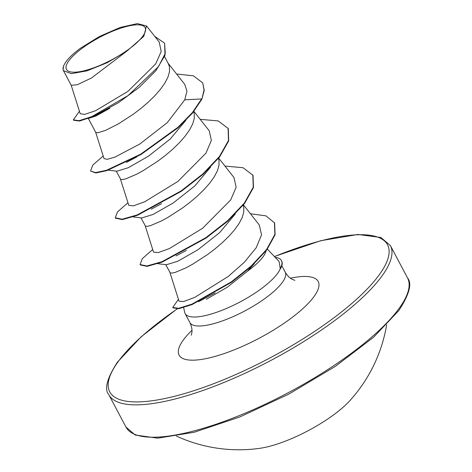 <?xml version="1.0" encoding="UTF-8"?>
<svg xmlns="http://www.w3.org/2000/svg" width="472" height="472" viewBox="0 0 472 472"><rect width="100%" height="100%" fill="white"/><g stroke="black" fill="none" stroke-linecap="round" stroke-linejoin="round"><path stroke-width="0.71" d="M176.463 436.11A149.754 149.754 0 0 0 259.7 448.341A65.053 18.614 -27.9 0 0 349.97 400.539A149.754 149.754 0 0 0 386.651 324.824M142.756 36.232A44.533 12.744 152.1 0 1 91.019 68.77A44.533 12.744 152.1 0 1 68.823 60.788A44.533 12.744 152.1 0 1 120.561 28.249A44.533 12.744 152.1 0 1 142.756 36.232M183.649 307.579L184.694 312.399A53.926 15.434 -27.9 0 0 185.118 313.573A53.926 15.434 -27.9 0 0 227.25 308.116A53.926 15.434 -27.9 0 0 277.536 273.477A53.926 15.434 -27.9 0 0 280.274 268.704L279.088 261.458L267.358 249.127M254.361 263.624L247.387 271.27A48.15 13.777 -27.9 0 0 263.069 256.809A48.15 13.777 -27.9 0 0 266.013 250.903M247.387 271.27L227.475 287.123L206.394 299.242M92.406 116.826L109.858 108.253L95.757 116.1L88.423 118.425M164.557 56.605L168.433 63.926L169.46 66.841L169.513 71.656L167.938 77.137L164.828 83.125L160.332 89.45L154.651 95.922L148.037 102.353L140.768 108.554L133.157 114.33L118.195 124L105.663 130.337L97.71 132.815L95.716 132.367L88.347 118.454M185.797 120.413L170.132 139.098L148.403 156.214L128.29 167.702L116.938 171.206L108.253 170.15M193.656 111.681L194.222 113.605L194.275 118.419L192.7 123.9L189.591 129.888L185.095 136.213L179.413 142.691L172.799 149.123L165.53 155.317L157.919 161.1L142.957 170.77L136.243 174.398L125.77 178.835L122.472 179.584L120.696 179.372L116.23 171.118M210.542 167.2L194.871 185.885L173.141 203.013L153.011 214.483L141.7 217.97L133.015 216.913M218.412 158.45L218.984 160.374L219.037 165.188L217.462 170.669L214.353 176.658L209.857 182.983L204.175 189.455L197.561 195.886L190.293 202.087L182.682 207.863L167.719 217.533L161.005 221.161L150.527 225.598L147.234 226.348L145.459 226.141L140.992 217.887M235.316 213.952L219.627 232.655L197.857 249.812L177.797 261.234L166.463 264.733L157.784 263.683M243.174 205.214L243.747 207.137L243.794 211.957L242.225 217.433L239.115 223.421L234.619 229.752L228.938 236.224L222.324 242.655L215.055 248.85L207.444 254.632L192.482 264.302L185.767 267.931L175.289 272.368L171.997 273.117L170.215 272.91L165.755 264.65M80.228 113.717L84.659 114.425L95.521 110.731L127.912 91.379L155.66 63.95L161.2 51.501L159.223 42.073M126.767 51.188L143.795 36.326L146.497 25.984L137.37 23.6L120.266 27.423L99.486 36.462L80.122 48.451A47.861 13.7 152.1 0 0 63.514 66.269L63.065 69.59L63.443 70.629L71.296 73.673L87.119 70.818L107.221 62.682L126.767 51.188L91.397 78.051L77.325 84.706L71.231 85.338L63.443 70.629M202.677 82.824L204.063 90.016L201.809 99.338L204.27 90.406L202.677 82.824L193.355 75.803L176.593 74.016M79.426 111.239L73.378 119.835L73.585 120.224L79.55 121.038L92.76 116.678L118.478 102.689L139.275 87.302L155.902 70.658L165.011 55.336L164.616 43.194L154.739 36.356M73.378 119.835L79.113 120.69L91.798 116.608L128 95.615L158.521 66.576L165.271 53.395L164.616 43.194M103.185 155.984L92.754 165.135L90.547 171.029L95.604 172.593L106.595 170.239L140.721 154.149L177.826 127.387L192.257 112.737L201.603 98.949L184.776 99.81L186.953 91.096L184.735 84.364L167.997 63.106M169.955 272.568L179.024 301.201L183.614 301.543L194.812 297.342L228.123 276.562L244.284 262.332L256.16 247.8L261.559 234.82L259.281 225.014M153.542 252.113L158.155 252.608L169.354 248.596L202.647 228.236L230.69 199.939L236.147 187.207L234 177.584M128.809 205.332L133.369 205.857L144.627 201.809L177.909 181.449L205.945 153.164L211.362 140.444L209.249 130.815L193.921 111.351M104.041 158.568L107.203 159.335L114.944 157.111L139.865 143.984L167.33 122.602L184.776 99.81M280.274 268.704L280.38 268.898A53.849 15.411 -27.9 0 0 281.666 260.992L281.459 260.603A53.849 15.411 -27.9 0 0 275.158 257.317M136.88 156.875L126.402 162.433M161.619 203.65L151.152 209.202M186.399 250.408L175.956 255.954M215.102 292.911L198.57 301.708M201.809 99.338L192.464 113.127L178.032 127.776L140.927 154.539L106.802 170.628L95.81 172.982L90.547 171.029M200.211 119.333L218.223 120.926L228.283 128.549L228.69 140.845L219.745 156.763L203.048 174.315L181.366 191.284L137.44 215.303L122.354 219.598L115.516 218.182L115.31 217.793L117.516 211.898L127.947 202.748M224.973 166.097L242.992 167.696L253.045 175.318L253.452 187.62L244.508 203.538L227.805 221.091L206.122 238.053L162.197 262.072L147.111 266.361L140.272 264.951L140.066 264.562L142.279 258.668L152.704 249.511M250.437 213.757L265.913 215.84L274.627 222.937L275.099 234.761L266.792 249.889L251.375 266.409L231.557 282.25L192.08 304.57L178.811 308.712L172.97 307.821L172.764 307.431L178.434 299.319M228.076 128.16L228.483 140.455L219.539 156.374L202.842 173.926L181.16 190.894L137.234 214.913L122.148 219.209L115.31 217.793M252.839 174.929L253.246 187.231L244.301 203.143L227.598 220.701L205.916 237.664L161.99 261.683L146.904 265.972L140.066 264.562M274.421 222.548L274.893 234.372L266.586 249.499L251.169 266.019L231.351 281.861L191.874 304.18L178.605 308.322L172.764 307.431M63.065 69.59A47.861 13.7 152.1 0 1 63.514 66.269M280.026 268.757A53.849 15.411 -27.9 0 0 281.459 260.603M125.947 427.042A159.312 45.595 -27.9 0 0 250.42 410.917A159.312 45.595 -27.9 0 0 398.976 308.582A159.312 45.595 -27.9 0 0 407.537 277.949L390.391 245.57A159.312 45.595 152.1 0 1 381.836 276.203A159.312 45.595 152.1 0 1 233.28 378.544A159.312 45.595 152.1 0 1 108.808 394.663L125.947 427.042L135.246 435.036L157.772 438.169L194.275 432.24L239.882 416.947L288.899 394.067L335.344 366.372L373.576 337.25L398.928 310.417C409.395 294.233 412.262 283.406 407.537 277.949M274.456 256.585A157.188 44.987 152.1 0 1 379.116 274.993A157.188 44.987 152.1 0 1 196.517 389.825A157.188 44.987 152.1 0 1 118.177 361.646A157.188 44.987 152.1 0 1 177.236 308.906M281.813 265.712L285.194 272.102A53.926 15.434 152.1 0 1 282.297 282.468A53.926 15.434 152.1 0 1 232.012 317.107A53.926 15.434 152.1 0 1 189.88 322.565C191.785 326.653 192.405 330.241 191.738 333.344L191.207 335.208M290.445 278.185A78.706 22.526 152.1 0 1 313.974 296.623A78.706 22.526 152.1 0 1 222.542 354.124A78.706 22.526 152.1 0 1 183.319 340.011A78.706 22.526 152.1 0 1 191.957 330.329M177.035 308.924L141.275 336.678L117.41 362.189C106.949 378.379 104.076 389.199 108.808 394.663M285.194 272.102C287.501 275.972 290.127 278.504 293.059 279.695L294.906 280.303M185.118 313.573L189.88 322.565M80.21 113.722L71.189 85.243M159.235 42.061L146.544 25.948M259.299 225.008L243.446 204.883M153.53 252.113L145.193 225.805M234.012 177.578L218.683 158.114M128.767 205.344L120.431 179.035M104.005 158.574L95.668 132.272M274.385 256.508L320.712 240.72L357.918 234.466L380.933 237.505L390.391 245.57"/></g></svg>
